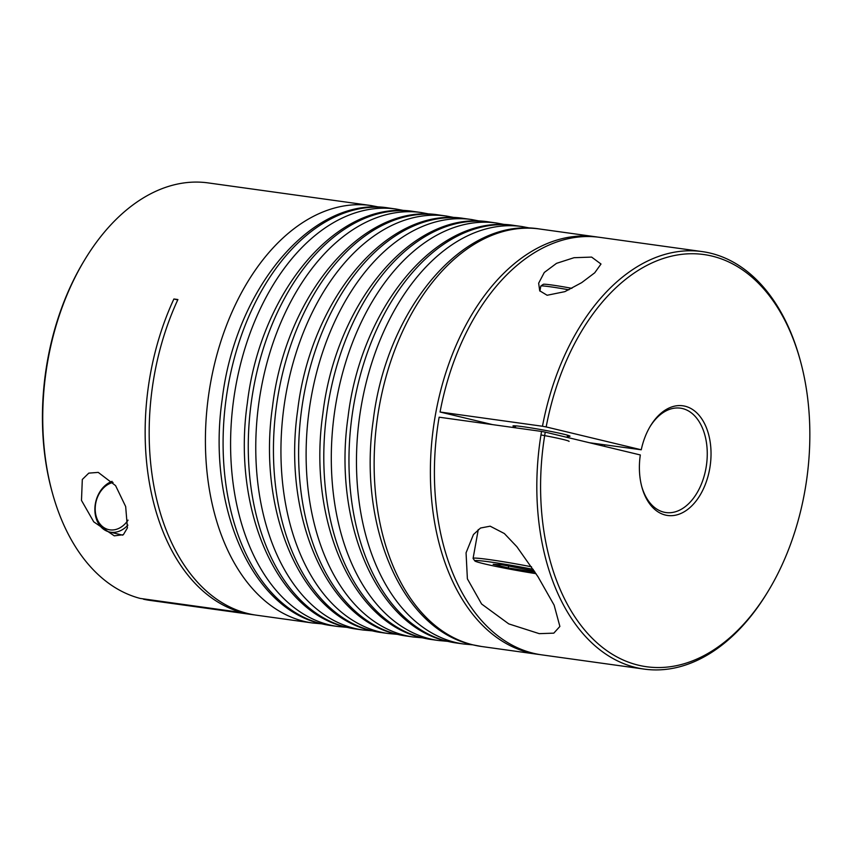 <?xml version="1.0" encoding="UTF-8"?>
<svg xmlns="http://www.w3.org/2000/svg" width="852" height="852" viewBox="0 0 852 852"><rect width="100%" height="100%" fill="white"/><g stroke="black" fill="none" stroke-linecap="round" stroke-linejoin="round"><path stroke-width="1.28" d="M113.05 482.445A24.239 18.616 -76.5 0 0 95.69 503.457A24.239 18.616 -76.5 0 0 105.254 528.378A24.239 18.616 -76.5 0 0 128.045 520.146M127.896 525.109A26.348 20.246 103.5 0 1 109.333 531.957A26.348 20.246 103.5 0 1 95.403 503.543A26.348 20.246 103.5 0 1 112.081 481.348M536.046 573.662A42.675 2.045 10.2 0 1 484.255 563.832A42.675 2.045 10.2 0 1 474.82 560.904A42.675 2.045 10.2 0 1 533.267 569.402M531.542 566.804A44.783 2.151 -169.8 0 0 473.094 558.358A44.783 2.151 -169.8 0 0 473.126 558.465L474.82 560.904M571.873 288.349A24.239 1.161 -169.8 0 0 543.31 284.312L540.86 286.006A26.348 1.267 10.2 0 1 568.902 289.829M539.912 291.118L540.818 286.059A26.348 1.267 10.2 0 1 540.86 286.006M535.067 572.15L508.303 567.943L493.148 564.301L501.647 564.716L534.279 570.936M508.665 565.92L508.303 567.943M532.223 570.435L531.946 572.001M125.67 506.557L127.427 527.899L123.359 534.705L114.274 535.844L93.741 521.85L81.483 500.412L82.314 479.463L88.789 473.126L98.246 472.391L115.574 485.619L125.67 506.557M515.46 427.001A28.979 1.395 10.2 0 1 512.968 425.968A28.979 1.395 10.2 0 1 523.458 426.767A28.979 1.395 10.2 0 1 553.832 432.039A28.979 1.395 10.2 0 1 570.009 436.224A28.979 1.395 10.2 0 1 567.315 436.33M591.618 257.091L601.001 264.024L594.728 272.8L581.692 282.63L564.865 291.65L547.122 295.261L539.71 290.788L538.656 283.215L544.29 272.47L556.505 263.353L574.014 257.709L591.618 257.091M490.166 526.185L504.352 533.533L516.845 546.686L537.932 576.634L554.13 605.144L559.881 626.444L553.8 633.153L539.263 633.654L508.761 623.888L481.593 603.993L467.386 578.838L466.055 552.82L473.456 534.523L480.517 528.027L490.166 526.185M540.956 434.935A28.979 1.395 10.2 0 1 569.083 441.411M52.398 492.967L51.961 491.391A208.08 132.816 -82.1 0 1 47.552 360.258A208.08 132.816 -82.1 0 1 83.997 261L84.838 259.604A210.763 134.531 97.9 0 0 47.925 360.14A210.763 134.531 97.9 0 0 52.398 492.967A210.763 134.531 97.9 0 0 140.186 598.423L242.596 612.673A210.763 134.531 -82.1 0 1 150.335 374.379A210.763 134.531 -82.1 0 1 173.893 298.988L177.908 299.542A210.763 134.531 97.9 0 0 154.35 374.944A210.763 134.531 97.9 0 0 256.505 615.197L312.748 623.014A210.763 134.531 -82.1 0 1 304.494 621.459A210.763 134.531 -82.1 0 1 210.593 382.761A210.763 134.531 -82.1 0 1 370.801 205.513L208.133 182.903A210.763 134.531 97.9 0 0 84.838 259.604M143.274 598.86L143.466 599.212A210.763 134.531 97.9 0 0 150.08 600.404L252.49 614.643A210.763 134.531 -82.1 0 1 245.877 613.461L245.951 613.046M589.499 442.752L641.258 449.781A55.369 35.337 -82.1 0 1 650.449 425.947A55.369 35.337 -82.1 0 1 693.698 410.281A55.369 35.337 -82.1 0 1 709.673 468.909A55.369 35.337 -82.1 0 1 677.031 514.832A55.369 35.337 -82.1 0 1 641.929 487.248A55.369 35.337 -82.1 0 1 640.321 454.957L545.248 432.124A208.08 132.816 97.9 0 0 606.464 650.395A208.08 132.816 97.9 0 0 768.28 591A208.08 132.816 97.9 0 0 800.316 360.609A208.08 132.816 97.9 0 0 669.214 256.729A208.08 132.816 97.9 0 0 546.175 426.937L641.258 449.781M641.716 486.449A52.686 33.633 97.9 0 0 665.913 512.542A52.686 33.633 97.9 0 0 705.967 468.227A52.686 33.633 97.9 0 0 680.428 408.161A52.686 33.633 97.9 0 0 650.023 426.66M254.503 614.899A210.763 134.531 -82.1 0 1 252.49 614.643M143.466 599.212L245.877 613.461M539.731 654.56A210.763 134.531 -82.1 0 1 537.718 654.304A210.763 134.531 -82.1 0 1 435.564 414.04A210.763 134.531 -82.1 0 1 595.772 236.803A210.763 134.531 -82.1 0 1 597.774 237.101M702.197 251.596L599.787 237.357A210.763 134.531 97.9 0 0 440.058 412.017L542.468 426.256A210.763 134.531 -82.1 0 1 702.197 251.596A210.763 134.531 -82.1 0 1 799.89 359.033L800.316 360.609M768.28 591L767.439 592.396A210.763 134.531 -82.1 0 1 644.144 669.097A210.763 134.531 -82.1 0 1 541.542 431.432L439.131 417.192A210.763 134.531 97.9 0 0 541.734 654.858L644.144 669.097M604.675 444.861A52.686 33.633 -82.1 0 1 604.569 446.363M545.248 432.124L541.542 431.432M546.175 426.937L542.468 426.256M492.562 424.626L440.058 412.017M600.575 445.415A52.686 33.633 97.9 0 0 600.66 444.297M177.738 299.904L173.893 298.988M242.596 612.673L242.703 612.109M473.222 644.921A210.763 134.531 97.9 0 0 481.476 646.487L472.626 644.804C401.462 629.49 357.904 525.13 373.229 420.494C386.297 309.532 463.413 216.312 539.529 228.986A210.763 134.531 97.9 0 0 379.321 406.223A210.763 134.531 97.9 0 0 473.222 644.921M322.173 623.92A210.763 134.531 97.9 0 0 330.427 625.474L321.577 623.802C250.413 608.488 206.855 504.118 222.18 399.492C235.248 288.53 312.365 195.31 388.48 207.973A210.763 134.531 97.9 0 0 228.272 385.221A210.763 134.531 97.9 0 0 322.173 623.92M330.427 625.474L337.925 626.518A210.763 134.531 -82.1 0 1 329.671 624.963A210.763 134.531 -82.1 0 1 235.77 386.265A210.763 134.531 -82.1 0 1 395.978 209.017L388.48 207.973M347.35 627.413A210.763 134.531 97.9 0 0 355.603 628.978L346.753 627.306C275.59 611.992 232.032 507.622 247.357 402.996C260.424 292.023 337.541 198.814 413.657 211.477A210.763 134.531 97.9 0 0 253.449 388.714A210.763 134.531 97.9 0 0 347.35 627.413M355.603 628.978L363.101 630.022A210.763 134.531 -82.1 0 1 354.847 628.457A210.763 134.531 -82.1 0 1 260.946 389.758A210.763 134.531 -82.1 0 1 421.154 212.521L413.657 211.477M372.526 630.917A210.763 134.531 97.9 0 0 380.769 632.482L371.93 630.799C300.767 615.485 257.208 511.125 272.534 406.489C285.601 295.527 362.718 202.307 438.833 214.981A210.763 134.531 97.9 0 0 278.625 392.218A210.763 134.531 97.9 0 0 372.526 630.917M380.769 632.482L388.278 633.526A210.763 134.531 -82.1 0 1 380.024 631.96A210.763 134.531 -82.1 0 1 286.123 393.262A210.763 134.531 -82.1 0 1 446.331 216.025L438.833 214.981M405.946 635.975L413.444 637.019A210.763 134.531 -82.1 0 1 405.201 635.464A210.763 134.531 -82.1 0 1 311.3 396.766A210.763 134.531 -82.1 0 1 471.507 219.518L464.01 218.474A210.763 134.531 97.9 0 0 303.802 395.722A210.763 134.531 97.9 0 0 397.703 634.421A210.763 134.531 97.9 0 0 405.946 635.975L397.096 634.303C325.943 618.989 282.385 514.629 297.71 409.993C310.778 299.031 387.894 205.811 464.01 218.474M422.869 637.914A210.763 134.531 97.9 0 0 431.123 639.479L422.272 637.807C351.12 622.492 307.561 518.122 322.887 413.497C335.954 302.524 413.071 209.315 489.176 221.978A210.763 134.531 97.9 0 0 328.978 399.226A210.763 134.531 97.9 0 0 422.869 637.914M431.123 639.479L438.62 640.523A210.763 134.531 -82.1 0 1 430.377 638.957A210.763 134.531 -82.1 0 1 336.476 400.27A210.763 134.531 -82.1 0 1 496.684 223.022L489.176 221.978M448.045 641.418A210.763 134.531 97.9 0 0 456.299 642.983L447.449 641.311C376.286 625.996 332.738 521.626 348.053 417.001C361.12 306.028 438.237 212.819 514.352 225.482A210.763 134.531 97.9 0 0 354.144 402.719A210.763 134.531 97.9 0 0 448.045 641.418M456.299 642.983L463.797 644.027A210.763 134.531 -82.1 0 1 455.543 642.461A210.763 134.531 -82.1 0 1 361.653 403.763A210.763 134.531 -82.1 0 1 521.85 226.525L514.352 225.482M109.333 531.957L122.656 535.152M515.662 425.862L515.322 427.789M473.094 558.358L478.281 529.507M567.528 435.191L567.134 437.374M312.748 623.014L321.641 623.824M337.925 626.518L346.817 627.317M363.101 630.022L371.994 630.821M388.278 633.526L397.17 634.325M413.444 637.019L422.347 637.818M438.62 640.523L447.524 641.322M463.797 644.027L472.7 644.826M539.529 228.986L595.772 236.803M481.476 646.487L537.718 654.304M530.7 228.198L521.85 226.525M505.524 224.694L496.684 223.022M480.358 221.2L471.507 219.518M455.181 217.697L446.331 216.025M430.004 214.193L421.154 212.521M404.828 210.689L395.978 209.017M379.651 207.196L370.801 205.513"/></g></svg>
